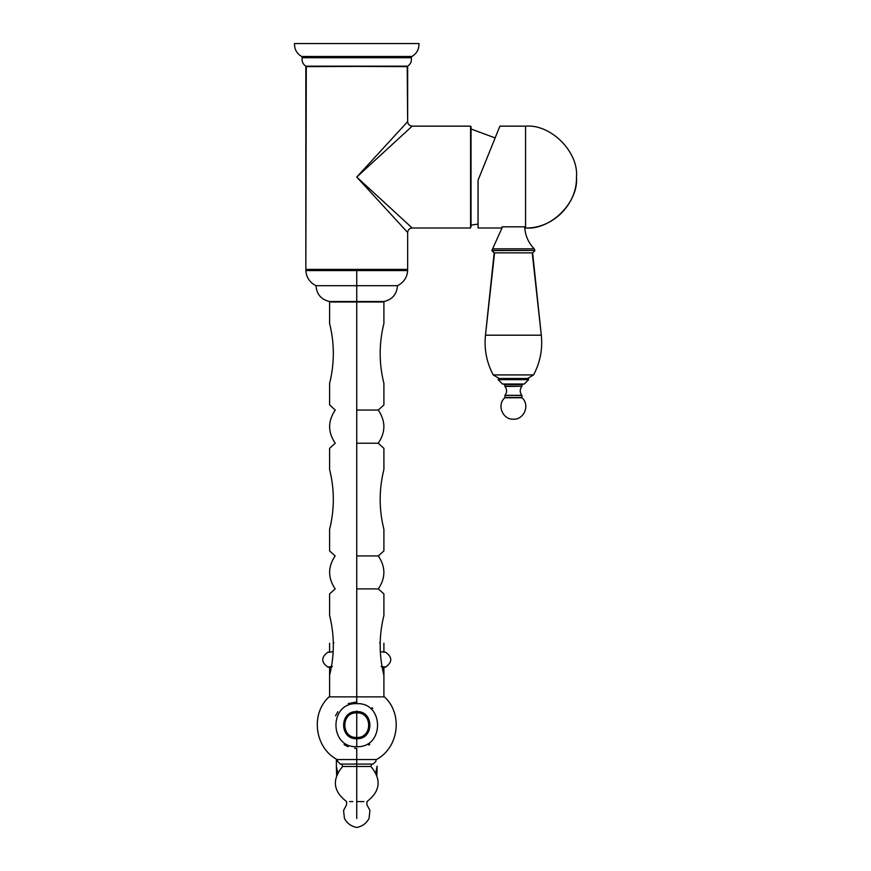 <?xml version="1.0" encoding="UTF-8"?>
<svg xmlns="http://www.w3.org/2000/svg" width="871" height="871" viewBox="0 0 871 871"><rect width="100%" height="100%" fill="white"/><g stroke="black" fill="none" stroke-linecap="round" stroke-linejoin="round"><path stroke-width="1.31" d="M361.955 172.284L356.751 177.063L407.661 121.624C407.955 124.357 409.457 125.86 412.19 126.153C409.457 125.86 407.955 124.357 407.661 121.624L407.214 66.185L305.83 66.632L305.83 269.4L306.287 66.185L407.661 66.632L407.661 121.624L356.751 177.063L411.341 227.211M366.963 167.678L361.988 172.251M376.675 158.762L378.678 156.922M380.475 155.278L382.26 153.634M396.272 140.764L399.168 138.108M399.049 138.217L367.148 167.515M400.769 136.638L399.114 138.151M403.251 134.363L401.618 135.854M408.662 129.387L405.701 132.109M411.341 126.926L409.784 128.364M412.19 227.984L412.19 227.984C409.457 228.267 407.955 229.781 407.661 232.513L356.751 177.063L412.19 126.153L470.58 126.153L470.58 227.984L412.19 227.984L356.751 177.063L407.661 232.513C407.955 229.781 409.457 228.267 412.19 227.984L470.58 227.984L470.58 126.153L471.026 226.819M471.026 224.892L471.026 129.071M471.026 127.22L470.58 126.153L412.19 126.153M471.026 203.498L471.026 126.6M400.41 136.965L399.539 137.76M398.657 138.587L397.938 139.24M371.286 163.715L369.979 164.924M367.083 186.557L367.725 187.156M396.523 213.591L398.678 215.573M401.629 218.283L402.957 219.503M402.173 218.784L405.701 222.029M405.124 221.495L411.667 227.505M409.784 225.774L408.673 224.751M388.379 206.122L387.486 205.295M381.977 200.232L380.159 198.566M378.384 196.944L376.283 195.006M361.988 181.876L356.751 177.063M359.767 180.351L363.436 184.347M393.866 217.489L394.574 218.251M378.058 200.276L377.47 199.633M372.342 194.048L358.569 179.056M359.756 173.797L363.392 169.834M406.594 269.847L407.661 269.4L407.661 232.513L407.661 269.4L305.83 269.4L407.214 269.847L306.973 269.847M308.867 269.847L404.743 269.847M306.527 269.847L305.841 270.554C306.396 277.511 309.782 282.552 316.01 285.688C316.663 294.3 321.181 299.58 329.597 301.529L383.578 301.529M356.751 285.688L316.01 285.688L356.751 285.688L356.751 301.529C321.693 301.529 321.693 301.529 356.751 301.529C391.798 301.529 391.798 301.529 356.751 301.529L356.751 285.688L397.481 285.688L356.751 285.688L397.481 285.688L356.751 285.688L356.751 270.554L407.65 270.554L356.751 270.554L407.65 270.554L356.751 270.554L356.751 269.847L356.751 270.554L305.841 270.554L356.751 270.554L305.841 270.554L356.751 270.554L356.751 285.688L316.01 285.688L356.751 285.688M384.046 696.876L382.576 696.876M351.1 696.876L349.99 696.876M336.511 696.876L341.552 696.876M341.606 696.876L337.175 696.876M344.045 696.876L351.688 696.876L344.045 696.876M351.721 696.876L354.247 696.876L351.721 696.876M354.279 696.876L356.729 696.876L356.751 675.373C391.798 675.373 391.798 675.373 356.751 675.373C321.693 675.373 321.693 675.373 356.751 675.373L356.751 696.876L354.279 696.876M371.917 696.876L366.985 696.876M366.909 696.876L329.292 696.876M356.751 615.405C321.693 615.405 321.693 615.405 356.751 615.405L356.751 675.373C321.693 675.373 321.693 675.373 356.751 675.373C391.798 675.373 391.798 675.373 356.751 675.373L356.751 615.405C391.798 615.405 391.798 615.405 356.751 615.405C391.798 615.405 391.798 615.405 356.751 615.405L356.751 593.913C391.798 593.913 391.798 593.913 356.751 593.913C321.693 593.913 321.693 593.913 356.751 593.913L356.751 615.405C321.693 615.405 321.693 615.405 356.751 615.405M356.751 588.894C328.89 588.894 328.89 588.894 356.751 588.894L356.751 593.913C321.693 593.913 321.693 593.913 356.751 593.913C391.798 593.913 391.798 593.913 356.751 593.913L356.751 588.894C384.601 588.894 384.601 588.894 356.751 588.894L378.33 588.894L356.751 588.894L356.751 555.927L378.33 555.927L356.751 555.927C328.89 555.927 328.89 555.927 356.751 555.927L356.751 588.894C328.89 588.894 328.89 588.894 356.751 588.894M376.816 588.894L378.33 588.894C385.722 577.909 385.722 566.912 378.33 555.927L376.816 555.927M368.89 555.927L368.27 555.927M356.751 550.908C321.693 550.908 321.693 550.908 356.751 550.908L356.751 555.927C328.89 555.927 328.89 555.927 356.751 555.927C384.601 555.927 384.601 555.927 356.751 555.927L356.751 550.908C391.798 550.908 391.798 550.908 356.751 550.908C391.798 550.908 391.798 550.908 356.751 550.908L356.751 529.416C391.798 529.416 391.798 529.416 356.751 529.416C321.693 529.416 321.693 529.416 356.751 529.416L356.751 550.908C321.693 550.908 321.693 550.908 356.751 550.908M356.751 469.447C321.693 469.447 321.693 469.447 356.751 469.447L356.751 529.416C321.693 529.416 321.693 529.416 356.751 529.416C391.798 529.416 391.798 529.416 356.751 529.416L356.751 469.447C391.798 469.447 391.798 469.447 356.751 469.447C391.798 469.447 391.798 469.447 356.751 469.447L356.751 448.315C391.798 448.315 391.798 448.315 356.751 448.315C321.693 448.315 321.693 448.315 356.751 448.315L356.751 469.447C321.693 469.447 321.693 469.447 356.751 469.447M356.751 443.23C328.998 443.23 328.998 443.23 356.751 443.23L356.751 448.315C321.693 448.315 321.693 448.315 356.751 448.315C391.798 448.315 391.798 448.315 356.751 448.315L356.751 443.23C384.492 443.23 384.492 443.23 356.751 443.23L378.243 443.23L356.751 443.23L356.751 410.045L378.243 410.045L356.751 410.045C328.998 410.045 328.998 410.045 356.751 410.045L356.751 443.23C328.998 443.23 328.998 443.23 356.751 443.23M361.334 443.23L371.841 443.23M372.037 443.23L374.465 443.23M376.74 443.23L378.243 443.23C385.755 432.168 385.755 421.107 378.243 410.045L383.904 404.95L383.904 383.447C378.929 363.457 378.929 343.468 383.904 323.479L383.904 301.987M369.119 410.045L368.411 410.045M356.751 404.95C321.693 404.95 321.693 404.95 356.751 404.95L356.751 410.045C328.998 410.045 328.998 410.045 356.751 410.045C384.492 410.045 384.492 410.045 356.751 410.045L356.751 404.95C391.798 404.95 391.798 404.95 356.751 404.95C391.798 404.95 391.798 404.95 356.751 404.95L356.751 383.447C391.798 383.447 391.798 383.447 356.751 383.447C321.693 383.447 321.693 383.447 356.751 383.447L356.751 404.95C321.693 404.95 321.693 404.95 356.751 404.95M356.751 323.479C321.693 323.479 321.693 323.479 356.751 323.479L356.751 383.447C321.693 383.447 321.693 383.447 356.751 383.447C391.798 383.447 391.798 383.447 356.751 383.447L356.751 323.479C391.798 323.479 391.798 323.479 356.751 323.479C391.798 323.479 391.798 323.479 356.751 323.479L356.751 301.987C391.798 301.987 391.798 301.987 356.751 301.987C321.693 301.987 321.693 301.987 356.751 301.987L356.751 323.479C321.693 323.479 321.693 323.479 356.751 323.479M382.587 301.987L330.926 301.987M337.883 759.556L376.337 759.556M372.069 707.742L372.788 708.406M369.772 744.357L368.596 745.108M356.751 748.363L356.751 759.556L376.043 759.556L356.751 759.556L356.751 748.363L354.595 748.254M348.15 746.708L344.078 744.596M348.237 703.583L356.751 701.972M337.85 711.716L335.509 715.842M344.317 744.749L348.03 746.654M337.121 759.556C314.681 747.83 310.294 713.926 329.031 696.876L329.445 696.876M381.563 696.876L365.352 696.876M356.751 696.876L329.031 696.876L356.751 696.876L356.751 703.659L356.751 696.876M370.491 696.876L369.5 696.876M369.456 696.876L368.76 696.876M366.353 696.876L365.689 696.876M365.635 696.876L363.12 696.876M360.485 696.876L358.928 696.876M353.201 759.556L359.897 759.556M369.881 759.556L376.37 759.556C398.82 747.83 403.197 713.926 384.459 696.876M346.037 759.556L349.5 759.556M349.565 759.556L351.318 759.556M351.383 759.556L353.136 759.556M336.38 759.131L336.38 766.153L337.687 772.708L336.38 766.153L336.598 775.168M375.815 772.708L377.11 766.153L375.815 772.708M356.751 738.717C374.236 739.555 374.236 710.769 356.751 711.607C339.265 710.769 339.265 739.555 356.751 738.717L356.762 746.665C329.02 748.026 329.009 702.32 356.751 703.659C384.481 702.32 384.47 748.026 356.74 746.665L356.751 738.673M356.751 711.008L356.751 714.982L356.751 711.008M356.751 735.342L356.751 737.465C340.866 738.205 340.866 712.119 356.751 712.859L356.751 737.465L356.751 712.859C372.625 712.119 372.625 738.205 356.751 737.465C372.625 738.205 372.625 712.119 356.751 712.859L356.751 711.966L356.751 712.859C340.866 712.119 340.866 738.205 356.751 737.465L356.751 738.358M356.751 711.966L356.751 712.859M351.078 759.556L348.4 759.556M343.664 759.556L337.567 759.556M338.841 759.556L337.992 759.556M374.661 759.556L367.508 759.556M370.6 759.556L369.848 759.556M367.606 759.556L365.733 759.556M340.343 764.085L337.513 761.254L337.513 759.556L347.289 759.556M350.284 759.556L356.751 759.556L356.751 761.254C331.916 761.254 331.916 761.254 356.751 761.254C381.574 761.254 381.574 761.254 356.751 761.254L356.751 759.556C381.574 759.556 381.574 759.556 356.751 759.556M340.55 764.085L356.751 764.085C377.927 764.085 377.927 764.085 356.751 764.085L356.751 761.254C381.574 761.254 381.574 761.254 356.751 761.254C331.916 761.254 331.916 761.254 356.751 761.254L356.751 764.085C335.575 764.085 335.575 764.085 356.751 764.085L372.962 764.085M356.751 766.469C375.02 766.469 375.02 766.469 356.751 766.469L356.751 764.085L356.751 766.469C338.481 766.469 338.481 766.469 356.751 766.469L356.74 766.469C327.05 766.469 355.455 766.469 356.751 766.469L356.751 801.581C343.664 801.581 343.664 801.581 356.751 801.581C369.837 801.581 369.837 801.581 356.751 801.581L356.751 766.469C358.046 766.469 386.452 766.469 356.751 766.469M344.905 766.469L344.143 766.469M349.576 801.581L352.842 801.581M356.805 801.581L363.915 801.581M369.358 766.469L368.585 766.469M356.751 804.826L356.751 801.581C369.892 801.581 369.892 801.581 356.751 801.581C343.61 801.581 343.61 801.581 356.751 801.581L356.751 804.826C369.892 804.826 369.892 804.826 356.751 804.826C343.61 804.826 343.61 804.826 356.751 804.826L356.751 810.487C339.712 810.487 339.712 810.487 356.751 810.487L356.751 804.826C343.61 804.826 343.61 804.826 356.751 804.826C369.892 804.826 369.892 804.826 356.751 804.826L356.751 810.487L356.751 804.826M356.751 810.487C373.779 810.487 373.779 810.487 356.751 810.487C373.779 810.487 373.779 810.487 356.751 810.487L356.751 818.468C340.866 818.468 340.866 818.468 356.751 818.468C372.625 818.468 372.625 818.468 356.751 818.468C372.625 818.468 372.625 818.468 356.751 818.468L356.751 810.487C339.712 810.487 339.712 810.487 356.751 810.487M356.751 818.468C340.866 818.468 340.866 818.468 356.751 818.468M380.202 642.787L379.604 642.754M333.909 642.754L333.299 642.787M385.418 652.161L380.333 651.726L385.603 652.216C392.483 657.126 392.483 662.091 385.603 667.099L382.01 666.511M331.492 666.511L327.899 667.099C321.007 662.2 321.007 657.235 327.888 652.216L333.158 651.726L327.779 652.314M327.899 667.099L329.597 667.36M383.904 667.36L385.603 667.099M381.117 666.467L385.711 667.012L383.098 667.426M330.403 667.426L327.79 667.012L332.374 666.467M332.047 666.62L331.459 666.663M382.031 666.663L381.454 666.62M295.095 43.55L418.984 43.55C419.125 49.255 416.752 53.567 411.863 56.495C416.752 53.567 419.125 49.255 418.984 43.55L418.396 43.55M416.665 43.55L296.837 43.55M294.518 43.55C294.365 49.255 296.739 53.567 301.638 56.495C296.739 53.567 294.365 49.255 294.518 43.55M411.863 56.495L301.638 56.495L411.863 56.495L411.286 57.726L302.204 57.726L301.638 56.495L302.204 57.726C301.638 61.308 302.847 64.127 305.841 66.185C302.847 64.127 301.638 61.308 302.204 57.726L411.286 57.726L411.863 56.495M407.138 66.185L407.661 66.185C410.644 64.127 411.852 61.308 411.286 57.726C411.852 61.308 410.644 64.127 407.661 66.185L306.352 66.185M307.899 66.185L405.581 66.185M471.026 128.973L495.142 137.923L471.026 128.973L471.026 225.154L478.048 224.054L471.026 225.154L471.026 177.063M499.529 127.046L499.9 126.153L525.572 126.153C550.755 123.878 578.758 151.87 576.482 177.063C578.758 202.257 550.755 230.26 525.572 227.984C550.755 230.26 578.758 202.257 576.482 177.063C578.758 151.87 550.755 123.878 525.572 126.153L525.572 227.984L525.572 126.153L499.9 126.153L478.048 180.232L478.048 227.984L502.077 227.984L478.048 227.984M524.712 227.984L525.572 227.984L524.712 227.984M495.142 137.923L498.288 130.127M498.343 129.997L499.508 127.101M478.048 227.505L478.048 180.232L499.9 126.153M495.076 138.075L494.772 138.827M485.898 160.787L482.022 170.378M481.739 171.086L479.017 177.836M494.347 252.873L491.897 250.434L502.001 227.984L491.897 250.434L534.892 250.434L534.239 248.834L492.55 248.834L534.239 248.834C528.294 242.693 525.126 235.355 524.723 226.819L502.055 226.819L524.723 226.819C525.126 235.355 528.294 242.693 534.239 248.834L534.892 250.434L491.897 250.434L534.892 250.434L491.897 250.608L494.162 252.873L532.627 252.873L534.892 250.608L532.627 252.873L494.935 252.873M492.55 248.834L495.49 248.834M531.299 248.834L534.239 248.834M532.627 252.873L541.305 335.193C542.753 349.217 540.172 362.456 533.564 374.911C540.172 362.456 542.753 349.217 541.305 335.193L485.474 335.193C484.036 349.217 486.617 362.456 493.226 374.911L499.192 378.471L493.226 374.911L533.564 374.911L527.586 378.471L533.564 374.911L493.226 374.911C486.617 362.456 484.036 349.217 485.474 335.193L541.305 335.193L532.225 252.873M494.565 252.873L485.474 335.193L494.162 252.873M485.474 335.193L541.305 335.193M521.881 395.478L504.962 395.325L521.827 395.325L521.881 397.459L504.908 397.459L504.908 395.478L521.827 395.325C519.693 392.407 519.671 389.468 521.773 386.517L522.328 384.133L521.773 386.517C519.671 389.468 519.693 392.407 521.827 395.325L504.962 395.325L504.908 397.459L522.012 397.786L504.766 397.786L522.012 397.786L521.881 395.478M513.389 419.201C524.124 419.757 530.221 404.917 522.012 397.786C530.189 404.83 524.168 419.789 513.389 419.201C502.654 419.757 496.568 404.917 504.766 397.786M504.451 384.133L505.017 386.517C507.107 389.468 507.096 392.407 504.962 395.325C507.096 392.407 507.107 389.468 505.017 386.517L521.881 386.223L504.908 386.223L504.908 384.579L521.881 384.579L502.828 384.133L524.277 384.002L502.828 384.133M522.328 384.133L523.95 384.133M502.513 384.002L524.277 384.002L502.513 384.002L498.147 379.636L498.626 378.471L528.164 378.471L528.643 379.636L498.147 379.636L528.643 379.636L524.277 384.002L528.643 379.636L528.164 378.471L498.626 378.471L498.147 379.636L502.513 384.002M383.904 301.529C392.309 299.58 396.838 294.3 397.481 285.688C403.709 282.552 407.105 277.511 407.65 270.554L406.975 269.847M383.904 696.876L383.904 675.373C378.929 655.384 378.929 635.395 383.904 615.405L383.904 593.913L378.33 588.894M329.597 301.987L329.597 323.479C334.562 343.468 334.562 363.457 329.597 383.447L329.597 404.95L335.248 410.045C327.746 421.107 327.746 432.168 335.248 443.23L329.597 448.315L329.597 469.447C334.562 489.437 334.562 509.426 329.597 529.416L329.597 550.908L335.161 555.927C327.768 566.912 327.768 577.909 335.161 588.894L329.597 593.913L329.597 615.405C334.562 635.395 334.562 655.384 329.597 675.373L329.597 696.876M378.33 555.927L383.904 550.908L383.904 529.416C378.929 509.426 378.929 489.437 383.904 469.447L383.904 448.315L378.243 443.23M377.11 766.153L376.903 775.168M373.158 764.085L375.978 761.254L375.978 759.556M341.704 764.085L342.597 766.469C331.807 779.556 333.125 791.26 346.56 801.581L346.56 804.826L343.555 810.487L344.448 818.468C347.126 823.4 351.231 826.394 356.751 827.45C362.26 826.394 366.364 823.4 369.054 818.468L369.946 810.487L366.931 804.826L366.931 801.581C380.366 791.26 381.694 779.556 370.904 766.469L371.797 764.085M329.597 643.266L329.597 652.314M383.904 652.314L383.904 643.266M383.904 675.373L383.904 667.012M329.597 675.373L329.597 667.012M525.572 227.984C552.78 228.681 577.19 204.271 576.482 177.063"/></g></svg>
